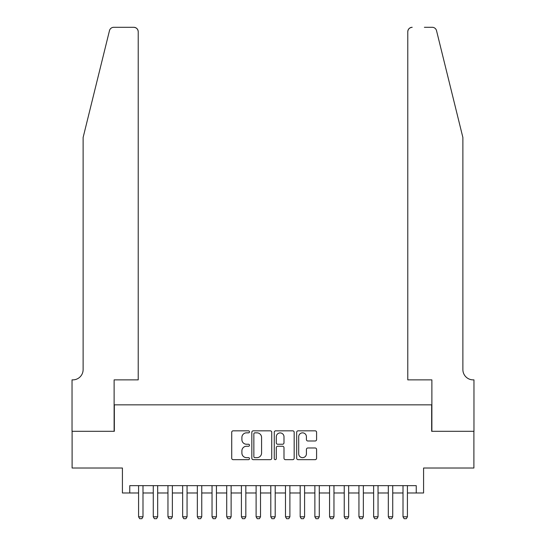 <?xml version="1.0" encoding="UTF-8"?>
<svg xmlns="http://www.w3.org/2000/svg" width="546" height="546" viewBox="0 0 546 546"><rect width="100%" height="100%" fill="white"/><g stroke="black" fill="none" stroke-linecap="round" stroke-linejoin="round"><path stroke-width="0.82" d="M249.495 431.838A1.01 1.01 0 0 0 248.485 430.828L233.162 430.828A1.44 1.44 0 0 0 231.722 432.268L231.722 458.224A1.44 1.44 0 0 0 233.162 459.664L248.485 459.664A1.01 1.01 0 0 0 249.495 458.66A1.01 1.01 0 0 0 248.485 457.65L246.505 457.65A4.614 4.614 0 0 1 241.892 453.037L241.892 450.873A4.614 4.614 0 0 1 246.505 446.259L248.485 446.259A1.01 1.01 0 0 0 249.495 445.249A1.01 1.01 0 0 0 248.485 444.239L246.505 444.239A4.614 4.614 0 0 1 241.892 439.626L241.892 437.462A4.614 4.614 0 0 1 246.505 432.848L248.485 432.848A1.01 1.01 0 0 0 249.495 431.838M315.144 440.991A1.44 1.44 0 0 0 316.584 439.55L316.584 432.268A1.44 1.44 0 0 0 315.144 430.828L298.13 430.828A1.44 1.44 0 0 0 296.683 432.268L296.683 458.224A1.44 1.44 0 0 0 298.13 459.664L315.144 459.664A1.44 1.44 0 0 0 316.584 458.224L316.584 449.426A1.44 1.44 0 0 0 315.144 447.986L307.862 447.986A1.44 1.44 0 0 0 306.415 449.426L306.415 453.787A3.856 3.856 0 0 1 302.559 457.65A3.856 3.856 0 0 1 298.703 453.787L298.703 436.704A3.856 3.856 0 0 1 302.559 432.848A3.856 3.856 0 0 1 306.415 436.704L306.415 439.55A1.44 1.44 0 0 0 307.862 440.991L315.144 440.991M129.764 492.99L129.764 485.647L416.236 485.647L416.236 492.99L423.58 492.99L423.58 468.018L473.894 468.018L473.894 431.292L431.661 431.292L431.661 404.845L114.339 404.845L114.339 431.292L72.106 431.292L72.106 468.018L122.42 468.018L122.42 492.99L138.582 492.99M271.737 432.268A1.44 1.44 0 0 0 270.297 430.828L253.283 430.828A1.44 1.44 0 0 0 251.836 432.268L251.836 458.224A1.44 1.44 0 0 0 253.283 459.664L270.297 459.664A1.44 1.44 0 0 0 271.737 458.224L271.737 432.268M275.703 430.828L292.717 430.828A1.44 1.44 0 0 1 294.164 432.268L294.164 458.224A1.44 1.44 0 0 1 292.717 459.664L285.435 459.664A1.44 1.44 0 0 1 283.995 458.224L283.995 447.7A1.44 1.44 0 0 0 282.555 446.259L277.723 446.259A1.44 1.44 0 0 0 276.283 447.7L276.283 458.66A1.01 1.01 0 0 1 275.273 459.664A1.01 1.01 0 0 1 274.263 458.66L274.263 432.268A1.44 1.44 0 0 1 275.703 430.828M142.991 492.99L153.269 492.99M157.678 492.99L167.963 492.99M172.372 492.99L182.651 492.99M187.06 492.99L197.345 492.99M201.754 492.99L212.032 492.99M216.441 492.99L226.726 492.99M231.129 492.99L241.414 492.99M245.823 492.99L256.108 492.99M260.51 492.99L270.796 492.99M275.204 492.99L285.49 492.99M289.892 492.99L300.177 492.99M304.586 492.99L314.871 492.99M319.274 492.99L329.559 492.99M333.968 492.99L344.246 492.99M348.655 492.99L358.94 492.99M363.349 492.99L373.628 492.99M378.037 492.99L388.322 492.99M392.731 492.99L403.009 492.99M407.418 492.99L416.236 492.99M254.866 432.848A1.01 1.01 0 0 0 253.856 433.858L253.856 456.64A1.01 1.01 0 0 0 254.866 457.65L256.961 457.65A4.614 4.614 0 0 0 261.575 453.037L261.575 437.462A4.614 4.614 0 0 0 256.961 432.848L254.866 432.848M283.995 436.773A3.856 3.856 0 0 0 280.139 432.917A3.856 3.856 0 0 0 276.283 436.773L276.283 442.792A1.44 1.44 0 0 0 277.723 444.239L282.555 444.239A1.44 1.44 0 0 0 283.995 442.792L283.995 436.773M142.991 485.647L142.991 516.789L141.885 518.7L139.68 518.7L138.582 516.789L138.582 485.647M138.582 516.789L142.991 516.789M109.473 30.651C110.599 28.235 110.599 28.235 109.473 30.651L83.122 137.476L83.122 369.587A10.285 10.285 0 0 1 72.843 379.873L72.031 379.873L72.031 431.292L114.121 431.292L114.121 379.873L138.213 379.873L138.213 31.709A4.409 4.409 0 0 0 133.804 27.3L113.752 27.3A4.409 4.409 0 0 0 109.473 30.651M121.615 27.3L133.804 27.3C136.466 27.58 137.933 29.047 138.213 31.709L138.213 379.873M83.122 369.587A10.285 10.285 0 0 1 72.843 379.873M454.798 104.723L436.527 30.651C435.401 28.235 435.401 28.235 436.527 30.651C435.401 28.235 435.401 28.235 436.527 30.651L462.878 137.476L462.878 369.587A10.285 10.285 0 0 0 473.157 379.873L473.969 379.873L473.969 431.292L431.879 431.292L431.879 379.873L407.787 379.873L407.787 31.709L407.787 379.873M424.385 27.3L432.248 27.3A4.409 4.409 0 0 1 436.527 30.651M412.196 27.3A4.409 4.409 0 0 0 407.787 31.709C408.067 29.047 409.534 27.58 412.196 27.3M462.878 369.587A10.285 10.285 0 0 0 473.157 379.873M157.678 485.647L157.678 516.789L156.579 518.7L154.375 518.7L153.269 516.789L153.269 485.647M153.269 516.789L157.678 516.789M172.372 485.647L172.372 516.789L171.267 518.7L169.062 518.7L167.963 516.789L167.963 485.647M167.963 516.789L172.372 516.789M187.06 485.647L187.06 516.789L185.961 518.7L183.756 518.7L182.651 516.789L182.651 485.647M182.651 516.789L187.06 516.789M201.754 485.647L201.754 516.789L200.648 518.7L198.444 518.7L197.345 516.789L197.345 485.647M197.345 516.789L201.754 516.789M216.441 485.647L216.441 516.789L215.342 518.7L213.138 518.7L212.032 516.789L212.032 485.647M212.032 516.789L216.441 516.789M231.129 485.647L231.129 516.789L230.03 518.7L227.825 518.7L226.726 516.789L226.726 485.647M226.726 516.789L231.129 516.789M245.823 485.647L245.823 516.789L244.724 518.7L242.52 518.7L241.414 516.789L241.414 485.647M241.414 516.789L245.823 516.789M260.51 485.647L260.51 516.789L259.411 518.7L257.207 518.7L256.108 516.789L256.108 485.647M256.108 516.789L260.51 516.789M275.204 485.647L275.204 516.789L274.099 518.7L271.901 518.7L270.796 516.789L270.796 485.647M270.796 516.789L275.204 516.789M289.892 485.647L289.892 516.789L288.793 518.7L286.589 518.7L285.49 516.789L285.49 485.647M285.49 516.789L289.892 516.789M304.586 485.647L304.586 516.789L303.48 518.7L301.276 518.7L300.177 516.789L300.177 485.647M300.177 516.789L304.586 516.789M319.274 485.647L319.274 516.789L318.175 518.7L315.97 518.7L314.871 516.789L314.871 485.647M314.871 516.789L319.274 516.789M333.968 485.647L333.968 516.789L332.862 518.7L330.658 518.7L329.559 516.789L329.559 485.647M329.559 516.789L333.968 516.789M348.655 485.647L348.655 516.789L347.556 518.7L345.352 518.7L344.246 516.789L344.246 485.647M344.246 516.789L348.655 516.789M363.349 485.647L363.349 516.789L362.244 518.7L360.039 518.7L358.94 516.789L358.94 485.647M358.94 516.789L363.349 516.789M378.037 485.647L378.037 516.789L376.938 518.7L374.733 518.7L373.628 516.789L373.628 485.647M373.628 516.789L378.037 516.789M392.731 485.647L392.731 516.789L391.625 518.7L389.421 518.7L388.322 516.789L388.322 485.647M388.322 516.789L392.731 516.789M407.418 485.647L407.418 516.789L406.32 518.7L404.115 518.7L403.009 516.789L403.009 485.647M403.009 516.789L407.418 516.789"/></g></svg>
